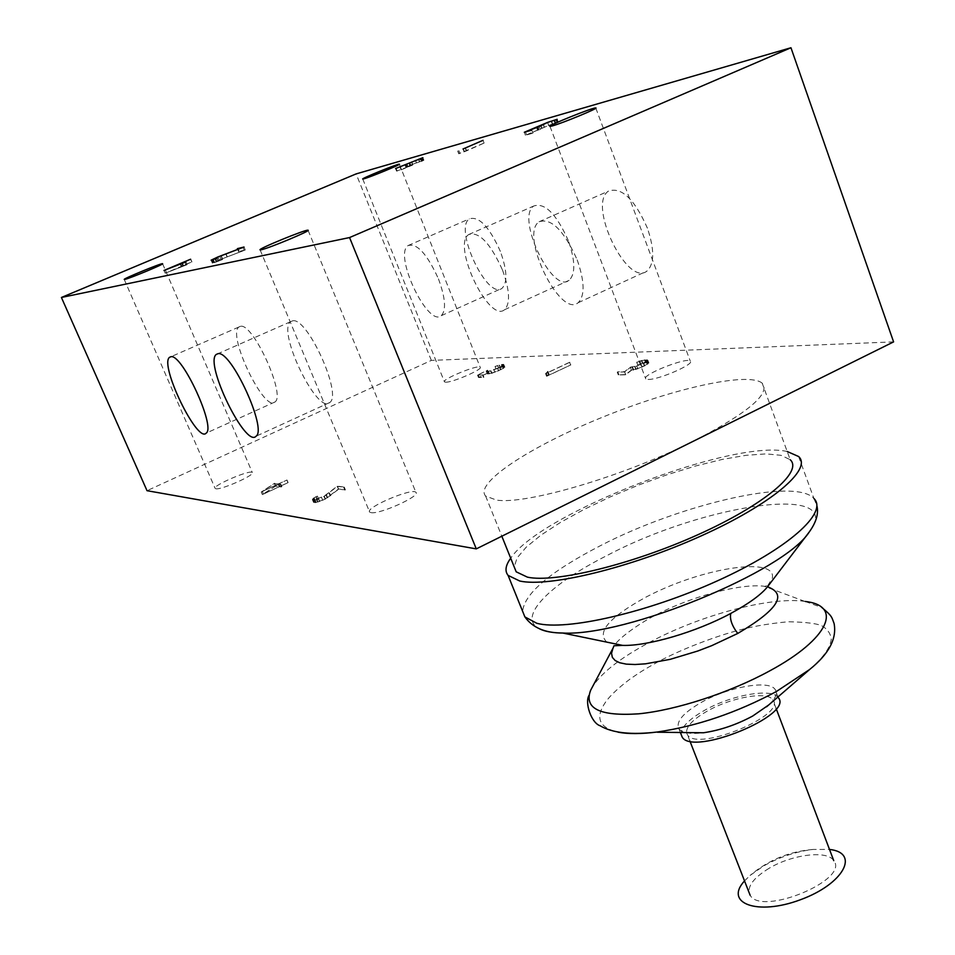 <?xml version="1.0" encoding="UTF-8"?>
<svg xmlns="http://www.w3.org/2000/svg" width="955" height="955" viewBox="0 0 955 955"><rect width="100%" height="100%" fill="white"/><g stroke="black" fill="none" stroke-linecap="round" stroke-linejoin="round"><path stroke-width="0.72" stroke-dasharray="4.78 3.58" d="M744.53 880.904L750.093 875.437L763.367 866.125C779.256 857.124 795.825 851.562 813.063 849.437L829.501 849.425M768.942 868.382C752.707 878.409 746.44 887.35 750.117 895.205C761.123 916.49 849.855 879.818 833.751 860.658C827.412 849.938 792.065 854.391 768.942 868.382M686.573 732.795L687.469 734.813C696.995 752.182 787.589 714.901 772.81 699.717C767.199 691.038 731.805 697.257 707.93 710.735C693.449 718.924 686.323 726.194 686.526 732.569M778.194 697.58C771.831 687.827 732.055 694.834 705.232 709.959C689.152 719.031 681.106 727.149 681.094 734.311M768.751 704.933C775.711 698.403 777.812 693.223 775.09 689.367C768.775 679.733 728.987 686.836 702.116 701.937C683.207 712.74 675.495 721.717 678.969 728.892C682.324 733.022 690.489 734.323 703.441 732.772M809.661 669.467C823.091 657.864 830.277 647.777 831.256 639.217C830.731 633.989 827.937 629.715 822.876 626.396C818.399 623.675 806.987 622.135 788.627 621.753C764.06 623.854 746.679 628.127 741.629 629.488C715.51 636.042 680.163 649.818 658.246 661.708C643.419 669.992 641.306 671.341 630.037 679.065C616.596 689.2 607.834 697.818 603.775 704.933C595.431 718.9 600.194 727.985 618.064 732.187M805.304 601.459L804.862 601.399C770.363 596.278 699.967 615.199 649.531 642.357C618.888 658.711 599.442 674.29 591.181 689.116M804.862 601.399L764.191 586.263C740.793 583.099 689.414 596.875 654.127 615.903C637.773 624.307 614.531 641.008 613.062 648.135L612.967 648.302M768.321 585.761C792.208 554.676 709.434 563.784 646.237 596.982C609.374 617.169 596.254 632.222 606.891 642.154M787.207 451.512C732.425 438.811 540.375 513.277 510.71 558.209M762.174 383.134C747.992 371.423 671.842 388.792 601.089 417.789C530.144 446.594 473.931 483.278 485.629 496.051L496.433 500.062C525.572 505.004 623.579 476.366 693.103 441.341C747.908 413.002 770.924 393.603 762.174 383.134L790.203 459.713L781.106 455.332L766.125 453.876L746.189 455.296L722.314 459.403L695.658 465.968L667.342 474.659L638.549 485.08L610.412 496.827L584.066 509.421L560.573 522.361L540.972 535.134L526.193 547.191L517.061 557.971L514.22 566.924M275.697 485.868L262.374 494.595L279.421 486.704L281.331 486.966L279.958 486.441L288.112 482.633L279.779 486.417L275.697 485.868L274.586 483.266L278.657 483.803L287.001 480.007L278.848 483.827L280.209 484.34L278.299 484.078L279.421 486.704M548.337 374.67L546.761 376.246L570.863 364.894L547.382 375.84L548.958 374.444L548.337 374.67L547.358 371.519L547.919 371.817L546.356 373.202L569.586 362.279L570.863 364.894M315.365 500.73L318.612 498.916L313.944 501.59L313.562 502.366L315.437 502.652L325.512 499.071L338.512 489.306L345.412 489.855L338.559 488.972L325.118 499.131L318.111 501.9L314.195 502.103L315.365 500.73L314.171 497.913L313.001 499.274L314.768 499.537L323.924 496.29L337.378 486.167L344.23 487.026L337.33 486.501L324.318 496.242L314.231 499.823L312.357 499.549L313.61 498.068L317.227 496.075L318.421 498.892M500.36 367.365L496.015 369.024L502.497 367.03L504.359 367.424L498.522 370.767L489.461 373.727L488.041 373.763L488.542 372.605L478.503 377.512L483.421 377.416L479.183 377.273L487.456 373.238L487.528 373.99L491.598 373.405L503.679 368.236L504.873 367.233L504.431 366.768L500.36 367.365L499.393 364.917L503.464 364.321L503.906 364.774L502.712 365.777L497.698 368.332L490.619 370.958L486.561 371.543L486.477 370.791L478.204 374.826L482.43 374.957L477.524 375.064L487.563 370.17L487.062 371.316L488.483 371.28L497.543 368.308L503.381 364.965L499.083 365.108L495.048 366.577L496.015 369.024M631.47 369.991L625.668 374.539L618.315 374.933L625.716 374.79L631.506 370.242L642.238 367.138L648.911 363.019L646.081 362.554L637.773 365.001L645.592 362.805L648.302 363.246L647.239 364.321L637.845 368.809L631.47 369.991L630.396 367.15L636.758 365.956L647.227 360.393L644.518 359.975L636.699 362.291L639.79 360.99L647.024 359.665L647.836 360.178L646.714 361.324L636.758 366.075L630.419 367.4L624.618 371.937L617.228 372.092L618.315 374.933M371.006 512.632C379.433 514.685 421.012 495.872 415.914 492.362C412.739 487.325 364.595 507.821 369.669 512.071L371.006 512.632M445.794 382.203C452.754 382.501 483.505 369.084 480.162 367.221C478.264 364.249 441.043 379.565 444.481 381.905L445.794 382.203M215.854 488.757C221.154 490.166 255.665 474.79 252.323 472.522C250.664 469.168 211.915 485.773 215.162 488.459L215.854 488.757M648.278 379.445C658.89 379.792 695.276 363.867 690.262 361.086C686.74 356.776 640.423 375.351 645.771 378.92L648.278 379.445M893.593 341.89L431.338 360.393L147.022 490.691M618.864 374.67L617.778 371.829L624.57 371.686L630.396 367.15M624.618 371.937L625.716 374.79M630.419 367.4L631.506 370.242M632.115 367.365L633.189 370.206M634.741 366.72L635.827 369.573M636.758 366.075L637.845 368.928M641.151 364.285L642.238 367.138M643.682 363.079L644.756 365.932M646.714 361.324L647.788 364.177M647.836 360.178L648.911 363.019M647.024 359.665L648.099 362.494M645.007 359.725L646.081 362.554M641.772 360.369L642.846 363.198M639.79 360.99L640.865 363.819M636.699 362.172L637.773 365.001M636.699 362.291L637.773 365.12M639.707 361.145L640.781 363.974M641.462 360.584L642.524 363.413M644.518 359.975L645.592 362.805M646.451 359.916L647.526 362.745M647.227 360.393L648.302 363.246M646.165 361.468L647.239 364.321M643.276 363.139L644.35 365.992M640.936 364.249L642.023 367.102M636.758 365.956L637.845 368.809M635.027 366.493L636.114 369.346M632.616 367.09L633.69 369.931M624.57 371.686L625.668 374.539M496.051 368.917L495.084 366.481L499.393 364.917M497.615 365.598L498.582 368.033M499.083 365.108L500.05 367.544M501.53 364.583L502.497 367.03M502.975 364.547L503.942 366.995M503.381 364.965L504.359 367.424M502.258 365.896L503.237 368.355M499.62 367.341L500.587 369.8M497.543 368.308L498.522 370.767M493.938 369.776L494.905 372.235M490.954 370.755L491.921 373.214M488.483 371.28L489.461 373.727M487.062 371.316L488.041 373.763M486.704 370.862L487.671 373.31M487.563 370.17L488.542 372.605M477.524 375.064L478.503 377.512M482.43 374.957L483.421 377.416M482.92 374.73L483.899 377.189M478.204 374.826L479.183 377.273M486.477 370.791L487.456 373.238M486.167 371.065L487.134 373.512M486.561 371.543L487.528 373.99M488.029 371.507L489.008 373.954M490.619 370.958L491.598 373.405M493.902 369.883L494.869 372.343M497.698 368.332L498.665 370.791M499.931 367.293L500.898 369.752M502.712 365.777L503.679 368.236M503.906 364.774L504.873 367.233M503.464 364.321L504.431 366.768M501.972 364.368L502.939 366.815M497.734 365.455L498.701 367.902M318.612 498.916L317.418 496.099L314.171 497.913M315.866 496.719L317.06 499.537M313.61 498.068L314.804 500.886M312.751 498.773L313.944 501.59M312.357 499.549L313.562 502.366M314.231 499.823L315.437 502.652M316.535 499.322L317.74 502.163M318.373 498.761L319.579 501.59M321.572 497.543L322.778 500.372M324.318 496.242L325.512 499.071M326.479 494.917L327.684 497.746M329.475 492.923L330.669 495.764M337.33 486.501L338.512 489.306M343.669 487.289L344.851 490.13M344.23 487.026L345.412 489.855M337.378 486.167L338.559 488.972M328.938 493.078L330.132 495.908M326.013 495.024L327.207 497.853M323.924 496.29L325.118 499.131M321.489 497.448L322.683 500.277M318.552 498.558L319.758 501.387M316.905 499.071L318.111 501.9M314.768 499.537L315.962 502.366M313.001 499.274L314.195 502.103M313.383 498.558L314.589 501.375M316.189 496.684L317.382 499.501M546.761 376.246L545.544 373.62L547.311 372.032M569.849 362.267L545.723 373.608M569.586 362.279L570.613 364.906M546.356 373.202L547.382 375.84M547.919 371.817L548.958 374.444M547.919 371.316L548.946 373.942M547.358 371.519L548.385 374.145M545.544 373.62L546.582 376.258M262.506 494.618L261.24 491.968L274.586 483.266M278.299 484.078L261.384 491.992M262.362 491.419L278.12 484.054L274.395 483.564L262.362 491.419L263.496 494.045L279.23 486.68L275.518 486.167L263.496 494.045M275.518 486.167L274.395 483.564M278.12 484.054L279.23 486.68M280.209 484.34L281.331 486.966M280.758 484.078L281.88 486.704M278.848 483.827L279.958 486.441M287.001 480.007L288.112 482.633M286.822 479.983L287.933 482.609M278.657 483.803L279.779 486.417M261.24 491.968L262.374 494.595M431.338 360.393L356.12 173.906M240.481 326.3L238.786 327.052C227.159 335.408 264.678 413.085 274.945 401.983C286.142 395.525 253.075 322.706 240.481 326.3M292.636 320.82L290.499 321.763C276.938 331.576 317.597 415.222 329.726 402.533C342.726 394.964 307.343 316.797 292.636 320.82M500.36 251.38C489.282 226.753 478.956 215.914 469.359 218.85C453.53 228.639 487.563 300.694 502.091 288.243C507.678 282.549 507.105 270.265 500.36 251.38M647.418 228.173C634.466 199.022 621.49 186.667 608.49 191.096C587.218 204.442 627.149 287.36 646.953 271.077C654.473 263.962 654.629 249.661 647.418 228.173M568.344 240.648C556.407 213.956 544.887 202.4 533.797 205.994C515.545 217.358 552.265 294.474 569.132 280.316C575.59 273.978 575.328 260.751 568.344 240.648M502.533 270.122C509.791 290.38 510.459 303.583 504.55 309.718C489.008 323.351 451.727 245.399 468.666 234.56C479.064 231.289 490.357 243.143 502.533 270.122M577.202 259.915C584.735 281.594 585.033 295.871 578.121 302.747C559.809 318.421 519.293 234.524 539.062 221.787C551.262 217.728 563.975 230.43 577.202 259.915M438.452 278.884C445.436 297.9 446.391 310.16 441.282 315.675C427.936 327.661 393.388 254.89 408.06 245.578C417.037 242.916 427.16 254.018 438.452 278.884M531.804 130.059L532.95 133.079L526.587 134.858L548.683 125.439L557.099 122.538L555.738 123.589L557.672 122.3L548.731 125.38L525.465 135.252L532.377 133.33L531.219 130.31M525.465 135.252L524.319 132.256M539.193 129.94L538.059 126.967M537.617 130.381L536.471 127.385M537.653 130.178L536.579 127.361M538.393 129.785L537.283 126.872M541.628 128.316L540.518 125.368M544.243 127.194L543.12 124.246M548.731 125.38L547.609 122.431M552.623 123.911L551.513 120.963M555.786 122.837L554.676 119.912M557.672 122.3L556.658 119.59M558.329 122.3L557.195 119.291M557.672 122.67L556.538 119.662M555.738 123.589L554.592 120.569M555.213 123.78L554.067 120.76M557.075 122.897L555.953 119.936M557.708 122.538L556.598 119.626M557.099 122.538L555.965 119.542M555.285 123.064L554.139 120.055M552.277 124.078L551.142 121.082M548.683 125.439L547.549 122.455M544.422 127.17L543.288 124.174M541.998 128.197L540.852 125.212M538.907 129.594L537.772 126.597M538.345 129.916L537.211 126.919M538.274 130.119L537.164 127.194M540.351 129.534L539.205 126.526M526.587 134.858L525.477 131.933M420.403 158.84L421.418 161.431L423.889 160.249L410.256 165.215L405.923 167.244L410.984 165.728L396.588 171.124L401.16 169.847L412.667 165.06L406.472 167.029L412.667 164.224L423.351 160.464L420.988 161.574L419.973 158.996M422.719 160.786L421.716 158.244M423.351 160.464L422.361 157.933M423.077 160.392L422.062 157.814M421.728 160.774L420.713 158.208M419.341 161.598L418.326 159.031M416.332 162.744L415.318 160.177M412.667 164.224L411.653 161.67M410.531 165.131L409.516 162.565M407.737 166.373L406.711 163.806M406.472 167.029L405.529 164.654M406.699 167.113L405.696 164.606M408.024 166.743L407.009 164.2M410.423 165.907L409.42 163.353M412.667 165.06L411.653 162.469M401.16 169.847L400.133 167.256M396.588 171.124L395.573 168.546M397.101 170.909L396.098 168.402M401.482 169.68L400.467 167.125M410.984 165.728L409.97 163.174M410.077 166.075L409.05 163.496M407.534 166.946L406.52 164.367M406.162 167.328L405.147 164.761M405.923 167.244L404.896 164.678M407.308 166.528L406.317 164.009M410.256 165.215L409.253 162.684M412.56 164.248L411.545 161.705M416.416 162.684L415.413 160.142M419.663 161.443L418.672 158.912M422.182 160.571L421.191 158.064M423.578 160.177L422.635 157.79M423.889 160.249L422.874 157.671M423.208 160.607L422.194 158.029M221.393 256.501L222.646 259.474L214.589 262.553L219.184 259.951L244.241 250.365L239.18 251.368L245.28 250.019L219.184 259.951L214.027 262.804L222.825 259.426L221.56 256.429M221.393 260.035L220.116 257.038M218.134 261.336L216.857 258.339M216.284 262.028L215.018 259.032M214.027 262.804L212.75 259.808M212.368 263.162L211.103 260.178M212.941 262.744L211.783 260.023M213.92 262.231L212.69 259.318M216.331 261.121L215.09 258.184M219.184 259.915L217.931 256.979L219.184 259.951M222.36 258.662L221.106 255.713M227.266 256.74L226.025 253.803M244.241 250.365L242.988 247.405M238.595 251.619L237.341 248.646M239.18 251.368L237.974 248.503M245.28 250.019L244.026 247.023M227.027 256.871L225.774 253.899M222.229 258.745L220.963 255.773M216.654 261.025L215.4 258.053M214.469 262.04L213.204 259.056M213.574 262.494L212.308 259.509M213.025 262.888L211.807 260.023M214.589 262.553L213.347 259.605M216.69 261.837L215.436 258.865M218.349 261.204L217.095 258.244M221.345 260.023L220.092 257.05M457.684 151.009L458.77 153.779L466.315 150.974L484.101 143.083L482.8 140.421M483.863 143.155L458.77 153.779M484.101 143.083L483.039 140.313M459.916 153.325L458.842 150.58M464.417 151.606L463.354 148.873M466.661 150.818L465.574 148.037M466.315 150.974L465.24 148.192M464.094 151.773L463.008 148.992M458.925 153.731L457.851 150.962M163.974 270.444L165.287 273.178L187.096 264.702L183.467 265.502L191.943 261.921L181.068 266.135L182.739 265.776L181.569 263.055M182.739 265.776L165.155 273.202M182.894 265.741L166.516 272.664L186.201 265.013L182.894 265.741L181.725 262.983M186.201 265.013L185.031 262.279M165.346 269.931L166.516 272.664M181.068 266.135L179.898 263.401M181.629 265.896L180.507 263.258M183.312 265.538L182.178 262.888M191.788 261.957L190.618 259.235M191.943 261.921L190.773 259.163M183.467 265.502L182.333 262.852M187.096 264.702L185.915 261.933M165.287 273.178L164.093 270.42M808.801 532.58L809.219 532.019C847.348 482.55 704.038 503.977 606.819 555.631C549.674 584.365 516.607 617.443 539.372 628.76M798.619 456.526L813.935 498.522C795.217 477.214 680.151 504.383 600.647 545.568C550.378 571.544 524.379 593.461 522.636 611.355M813.063 849.437C789.224 851.466 768.226 860.133 750.093 875.437M776.2 708.67L772.81 699.717M689.916 741.08L687.469 734.813M777.955 696.959L775.09 689.367M680.378 732.497L678.969 728.892M588.996 695.395L590.847 690.572M805.292 601.507L821.885 607.535M767.856 586.06C770.172 581.87 770.649 580.449 769.3 581.798L767.951 585.821L764.227 586.275M813.935 498.522L816.871 505.625M485.629 496.051L501.829 536.221M238.786 327.052L170.981 356.704M274.945 401.983L206.185 433.128M290.499 321.763L218.05 353.66M329.726 402.533L256.036 436.244M504.55 309.718L569.132 280.316M468.666 234.56L533.797 205.994M578.121 302.747L646.953 271.077M539.062 221.787L608.49 191.096M441.282 315.675L502.091 288.243M408.06 245.578L469.359 218.85M549.996 126.394L645.771 378.92M595.836 108.154L690.262 361.086M124.257 279.457L215.162 488.459M162.613 263.771L252.323 472.522M362.745 179.039L444.481 381.905M399.381 164.26L480.162 367.221M260.118 249.888L369.669 512.071M308.119 230.382L415.914 492.362"/><path stroke-width="1.43" d="M829.501 849.425C860.336 852.791 843.671 884.079 800.326 899.777C757.208 915.964 723.854 903.287 744.53 880.904M681.094 734.311L682.168 737.081C692.817 756.647 794.894 714.638 778.194 697.58L777.955 696.959M657.279 732.222L703.441 732.772C720.022 730.336 736.436 724.761 752.683 716.047L768.751 704.933M618.064 732.187C628.175 734.097 641.235 734.037 657.255 732.008L657.625 731.96C697.281 726.098 736.842 712.633 776.284 691.575L809.589 669.527C828.845 654.068 837.01 638.704 834.085 623.472C831.542 616.703 832.235 616.19 821.885 607.535M612.943 648.29L590.56 690.429C583.923 708.562 599.895 716.369 638.477 713.839C676.009 710.234 729.895 692.685 769.885 670.78C829.406 638.692 842.943 605.721 805.304 601.459M612.967 648.302L611.534 653.304L612.358 657.386L615.151 660.526L619.628 662.734L626.277 664.131L635.039 664.513L645.485 663.832L670.183 659.344L697.771 651.012L711.702 645.676L737.749 633.452C777.549 609.994 787.624 594.499 767.999 586.967M606.891 642.154L622.612 645.389C647.633 646.272 696.255 632.055 730.778 613.432C749.281 603.393 761.696 594.297 768.011 586.167L808.801 532.58M510.71 558.209C505.505 565.372 504.634 571.09 508.084 575.388L519.795 581.034C548.671 587.504 630.061 567.986 700.684 536.125C771.521 504.359 812.717 469.12 798.619 456.526L787.207 451.512M514.22 566.924L516.189 571.818L527.458 577.166C554.962 583.135 631.601 564.644 697.974 534.693C764.525 504.813 803.43 471.639 790.203 459.713M893.593 341.89L476.282 548.886L349.554 237.556L790.955 47.75L893.593 341.89M790.955 47.75L356.12 173.906L61.407 297.471L147.022 490.691L476.282 548.886M61.407 297.471L349.554 237.556M218.062 353.66C231.241 350.342 267.484 429.38 256.036 436.244C245.65 448.217 204.346 363.592 216.176 354.484L218.062 353.66L216.176 354.484M170.945 356.704C182.202 353.72 216.033 427.279 206.185 433.128C197.446 443.621 159.33 365.108 169.453 357.373L170.945 356.704M552.205 125.953L549.996 126.394C545.866 126.358 593.497 107.163 595.753 107.939C599.776 107.736 562.006 123.35 552.205 125.953M124.807 279.409L124.257 279.457C122.025 279.194 161.968 262.78 162.577 263.699C165.048 263.771 129.283 278.633 124.807 279.409M363.891 178.812L362.745 179.039C360.19 178.979 398.342 163.484 399.345 164.176C401.96 164.057 370.23 177.164 363.891 178.812M261.193 249.78L260.118 249.888C256.537 249.47 306.412 229.009 308.059 230.215C311.879 230.322 268.462 248.467 261.193 249.78M185.915 261.933L163.974 270.444L190.606 259.211L182.286 262.744L185.915 261.933M463.008 148.992L483.039 140.313L463.008 148.992M217.083 258.208L211.103 260.178L217.919 256.943L242.976 247.369L237.341 248.646L244.026 247.023L217.931 256.979L211.759 259.903L217.095 258.244M422.874 157.671L395.573 168.546L422.874 157.671M539.205 126.526L525.441 131.862L531.219 130.31L524.319 132.256L547.597 122.395L557.195 119.291L547.549 122.455L539.205 126.526M181.725 262.983L185.019 262.243L165.334 269.907L181.725 262.983M737.749 633.452C731.9 625.728 729.572 619.055 730.778 613.432M539.372 628.76C544.577 631.446 552.36 632.879 562.746 633.034C625.656 636.687 784.246 571.603 809.219 532.019C816.262 522.278 818.817 513.48 816.871 505.625M522.636 611.355L524.88 616.906L536.853 623.305C566.136 631.1 647.478 612.68 717.635 580.747C788.006 548.91 828.463 512.441 813.935 498.51M833.751 860.658L776.2 708.67M750.117 895.205L689.916 741.08M682.168 737.081L680.378 732.497M766.614 706.784L809.673 669.467M657.625 731.96C631.518 735.111 612.358 733.046 600.146 725.776C591.324 723.007 584.544 702.629 588.996 695.395M613.062 648.123L613.946 645.783L622.433 645.377M622.612 645.389L562.746 633.034C545.174 633.058 532.556 627.686 524.88 616.906L508.084 575.388M501.829 536.221L516.189 571.818M170.981 356.704L169.453 357.373"/></g></svg>
